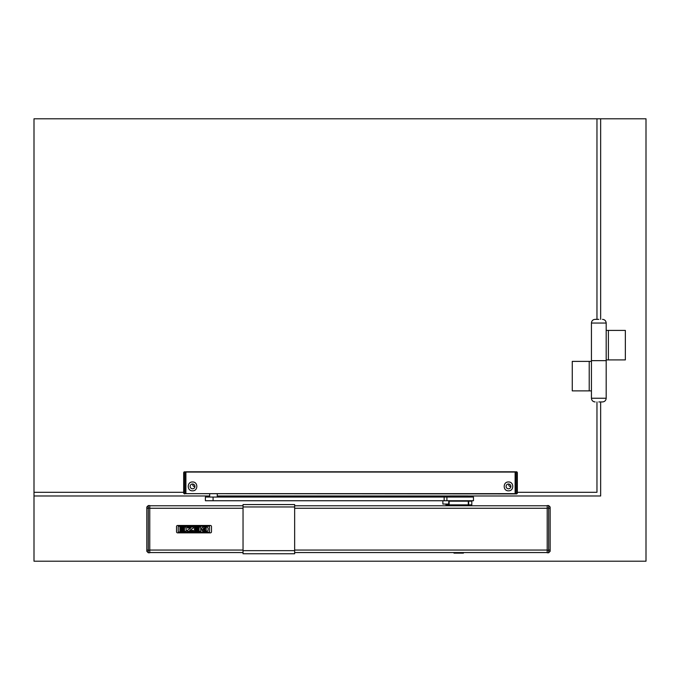 <?xml version="1.0" encoding="UTF-8"?>
<svg xmlns="http://www.w3.org/2000/svg" width="680" height="680" viewBox="0 0 680 680"><rect width="100%" height="100%" fill="white"/><g stroke="black" fill="none" stroke-linecap="round" stroke-linejoin="round"><path stroke-width="1.02" d="M453.721 552.551L453.993 553.129L463.412 553.129L463.683 552.551M449.506 496.613L449.573 497.054M449.573 501.185L449.573 500.743M448.851 504.875L448.851 501.185L471.801 501.185L471.801 504.875L445.918 504.875L445.918 504.433M449.497 496.613L449.497 495.95L467.933 495.95L449.506 495.95M449.131 504.875L449.131 501.185L449.131 504.875L450.712 505.775M473.458 500.743L205.394 500.743L205.394 497.054L473.458 497.054L473.458 500.743M448.774 504.058L442.875 504.058L448.774 504.058L448.774 500.743M210.519 500.743L216.418 500.743M192.533 488.801A2.397 2.397 0 0 0 194.93 486.404A2.397 2.397 0 0 0 192.533 484.007A2.397 2.397 0 0 0 190.136 486.404A2.397 2.397 0 0 0 192.533 488.801M508.487 484.007A2.397 2.397 0 0 1 510.884 486.404A2.397 2.397 0 0 1 508.487 488.801A2.397 2.397 0 0 1 506.09 486.404A2.397 2.397 0 0 1 508.487 484.007M185.895 493.654L515.125 493.918L515.125 471.801L185.895 471.801L185.895 493.654L515.125 493.654M515.491 472.065L516.596 472.065L516.596 493.918L517.336 493.187L515.491 493.918L516.842 493.884L517.336 493.187L517.336 472.54L516.842 471.844L515.491 471.801L515.491 493.654M508.487 481.975C514.207 481.729 514.182 491.104 508.487 490.824C502.792 491.104 502.767 481.729 508.487 481.975M192.533 481.975C198.254 481.729 198.228 491.104 192.533 490.824C186.839 491.104 186.813 481.729 192.533 481.975M516.596 493.85L517.115 493.459M516.596 493.918L517.336 493.187M184.424 471.801L183.685 472.54L184.178 471.844L183.685 472.54L185.53 471.801L184.424 472.065L184.424 493.654L183.685 493.187L184.424 493.918L183.685 493.187L184.424 493.918L185.53 493.654L185.53 472.065M184.424 493.85L183.897 493.459M185.53 493.654L184.424 493.918L183.685 493.187L183.685 472.54M184.424 471.877L183.897 472.26M183.685 493.187L184.424 493.918M517.336 472.54L516.596 471.801M516.596 471.877L517.115 472.26M548.667 505.554L547.196 505.554L547.196 552.772L548.667 552.772L548.667 505.554L550.145 507.034L550.145 550.052L547.196 550.281M548.667 552.772L550.145 551.293L550.145 550.052M148.291 552.772L149.761 552.772L149.761 505.554L148.291 505.554L148.291 552.772L146.812 551.293L146.812 508.274L149.761 508.045M148.291 505.554L146.812 507.034L146.812 508.274M294.652 553.758L243.041 553.758L294.652 553.758L294.652 506.948L243.041 506.948L243.041 504.568L294.652 504.568L294.652 506.948M243.041 553.758L243.041 506.948M209.525 532.075L209.525 526.26L178.483 526.26L209.525 526.26L209.525 532.075L178.483 532.075L209.525 532.075M176.528 526.362L176.528 531.972A1.097 1.097 0 0 0 177.59 532.856L210.418 532.856A1.097 1.097 0 0 0 211.48 531.972L211.48 526.362A1.097 1.097 0 0 0 210.418 525.479L177.59 525.479A1.097 1.097 0 0 0 176.528 526.362M208.097 530.383L208.097 527.943L208.097 530.383L206.907 531.31L208.097 530.383M178.219 531.811L178.219 526.524L178.219 531.811M194.488 527.952L199.044 527.952L194.488 527.952L194.488 527.034L194.488 527.952M200.549 527.034L194.488 527.034L200.549 527.034L200.812 531.038L200.549 527.034M200.549 531.31L194.488 531.31L200.549 531.31M194.488 530.442L194.488 531.31L194.488 530.442L199.044 530.442L194.488 530.442M199.044 530.442L199.155 529.745L199.044 530.442M199.155 529.745L194.488 529.635L199.155 529.745M194.488 528.768L194.488 529.635L194.488 528.768L199.044 528.768L194.488 528.768M199.044 528.768L199.155 528.062L199.044 528.768M179.903 527.952L184.458 527.952L179.903 527.952L179.903 527.034L179.903 527.952M185.963 527.034L179.903 527.034L185.963 527.034L186.235 531.038L185.963 527.034M185.963 531.31L179.903 531.31L185.963 531.31M179.903 530.442L179.903 531.31L179.903 530.442L184.458 530.442L179.903 530.442M184.458 530.442L184.569 529.745L184.458 530.442M184.569 529.745L179.903 529.635L184.569 529.745M179.903 528.768L179.903 529.635L179.903 528.768L184.458 528.768L179.903 528.768M184.458 528.768L184.569 528.062L184.458 528.768M187.289 527.952L190.918 527.952L187.179 530.451L187.442 531.31L193.46 531.199L193.35 530.442L189.652 530.442L193.46 527.952L193.35 527.034L187.179 527.144L187.289 527.952L187.289 527.034L193.35 527.034L193.46 527.952L189.652 530.442L193.35 530.442L193.35 531.31L187.442 531.31L187.179 530.451L190.918 527.952L187.289 527.952M203.014 531.31L206.907 531.31L203.014 531.31L201.816 530.017L203.014 531.31M203.38 530.017L201.816 530.017L203.38 530.017M203.38 530.17L206.159 530.442L203.38 530.17M206.159 530.442L206.159 527.969L203.38 528.233L206.159 527.969L206.159 530.442M203.38 528.649L204.977 528.768L203.38 528.649M204.977 529.635L204.977 528.768L204.977 529.635L201.816 529.635L204.977 529.635M201.816 527.943L201.816 529.635L201.816 527.943L203.014 527.025L206.907 527.025L203.014 527.025L201.816 527.943M206.907 527.025L208.097 527.943L206.907 527.025M149.761 552.551L243.041 552.551M294.652 552.551L547.196 552.551M149.761 505.775L243.041 505.775M294.652 505.775L547.196 505.775M598.808 319.353L595.119 319.353L598.808 319.353M595.119 319.353C592.884 319.575 591.651 320.798 591.438 323.043L606.186 323.043L606.186 330.412L625.354 330.412L625.354 359.907L608.396 359.907L608.396 330.412M591.438 390.881L591.438 361.386L589.22 361.386L589.22 390.881L591.438 390.881L591.438 398.25L606.186 398.25L606.186 360.647L591.438 360.647L606.186 360.647L606.186 359.907L608.396 359.907M606.186 330.412L606.186 359.907M509.039 484.067A1.547 1.547 0 0 0 510.884 486.37M183.685 492.303L34 492.303L34 118.796L596.963 118.796L596.963 319.353M596.963 401.94L596.963 492.303L517.336 492.303M193.086 484.067A1.547 1.547 0 0 0 194.93 486.37M598.808 401.94L602.497 401.94L598.808 401.94M589.22 390.881L572.262 390.881L572.262 361.386L589.22 361.386M600.652 319.353L600.652 118.796L646 118.796L646 561.204L34 561.204L34 495.983L209.669 495.983M217.26 495.983L449.497 495.983M467.933 495.983L600.652 495.983L600.652 401.94M34 492.303L34 495.983M600.652 118.796L596.963 118.796M468.35 501.185L468.35 504.875M468.282 501.185L468.282 504.875M449.098 501.185L449.098 504.875M468.707 504.875L468.707 501.185M446.913 500.743L446.913 497.054M213.087 500.743L213.087 497.054M444.15 500.743L444.15 497.054M185.895 472.065L515.125 472.065M550.145 508.274L547.196 508.045M146.812 550.052L149.761 550.281M294.652 550.656L243.041 550.656M149.761 550.06L243.041 550.06M294.652 550.06L547.196 550.06M149.761 508.266L243.041 508.266M294.652 508.266L547.196 508.266M467.933 501.185L467.933 500.743M467.933 495.95L467.933 497.054M466.718 505.775L468.299 504.875M448.74 497.054L446.088 496.833M209.669 497.054L209.669 493.918M217.26 497.054L217.26 493.918M442.918 497.054L445.825 496.833M442.875 504.058L442.875 500.743M243.041 504.568L294.652 504.568M591.438 323.043L591.438 361.386M606.186 323.043C605.965 320.798 604.733 319.575 602.497 319.353M606.186 398.25C605.965 400.486 604.733 401.719 602.497 401.94M591.438 398.25C591.651 400.486 592.884 401.719 595.119 401.94"/></g></svg>
